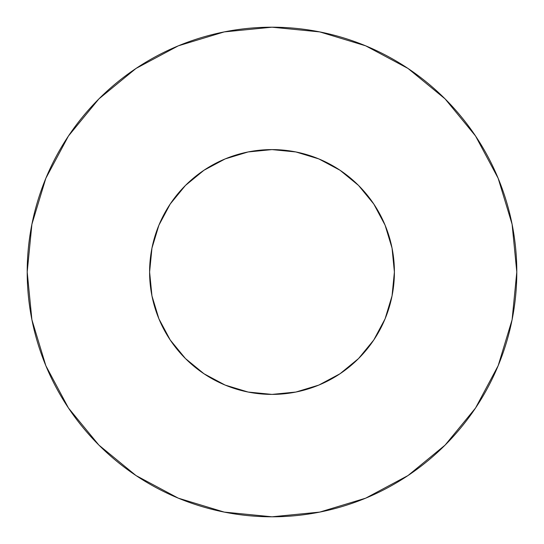 <?xml version="1.0" encoding="UTF-8"?>
<svg xmlns="http://www.w3.org/2000/svg" width="544" height="544" viewBox="0 0 544 544"><rect width="100%" height="100%" fill="white"/><g stroke="black" fill="none" stroke-linecap="round" stroke-linejoin="round"><path stroke-width="0.82" d="M149.6 272A122.4 122.4 0 0 1 272 149.6A122.4 122.4 0 0 1 394.4 272A122.4 122.4 0 0 1 272 394.4A122.4 122.4 0 0 1 149.6 272L151.953 295.882L158.916 318.838L170.231 340L185.45 358.55L204 373.769L225.162 385.084L248.118 392.047L272 394.4L295.882 392.047L318.838 385.084L340 373.769L358.55 358.55L373.769 340L385.084 318.838L392.047 295.882L394.4 272L392.047 248.118L385.084 225.162L373.769 204L358.55 185.45L340 170.231L318.838 158.916L295.882 151.953L272 149.6L248.118 151.953L225.162 158.916L204 170.231L185.45 185.45L170.231 204L158.916 225.162L151.953 248.118L149.6 272M27.2 272A244.8 244.8 0 0 1 272 27.2A244.8 244.8 0 0 1 516.8 272A244.8 244.8 0 0 1 272 516.8A244.8 244.8 0 0 1 27.2 272L31.906 319.756L45.832 365.684L68.456 408.007L98.899 445.101L135.993 475.544L178.316 498.168L224.244 512.094L272 516.8L319.756 512.094L365.684 498.168L408.007 475.544L445.101 445.101L475.544 408.007L498.168 365.684L512.094 319.756L516.8 272L512.094 224.244L498.168 178.316L475.544 135.993L445.101 98.899L408.007 68.456L365.684 45.832L319.756 31.906L272 27.2L224.244 31.906L178.316 45.832L135.993 68.456L98.899 98.899L68.456 135.993L45.832 178.316L31.906 224.244L27.2 272M391.204 299.798L385.084 318.838M315.112 386.56L295.882 392.047M244.202 391.204L225.162 385.084M157.44 315.112L151.953 295.882M152.796 244.202L158.916 225.162M228.888 157.44L248.118 151.953M299.798 152.796L318.838 158.916M386.56 228.888L392.047 248.118M475.544 135.993L445.101 98.899L408.068 68.503M135.993 68.456L98.899 98.899L68.503 135.932M68.456 408.007L98.899 445.101L135.932 475.497M408.007 475.544L445.101 445.101L475.497 408.068"/></g></svg>
